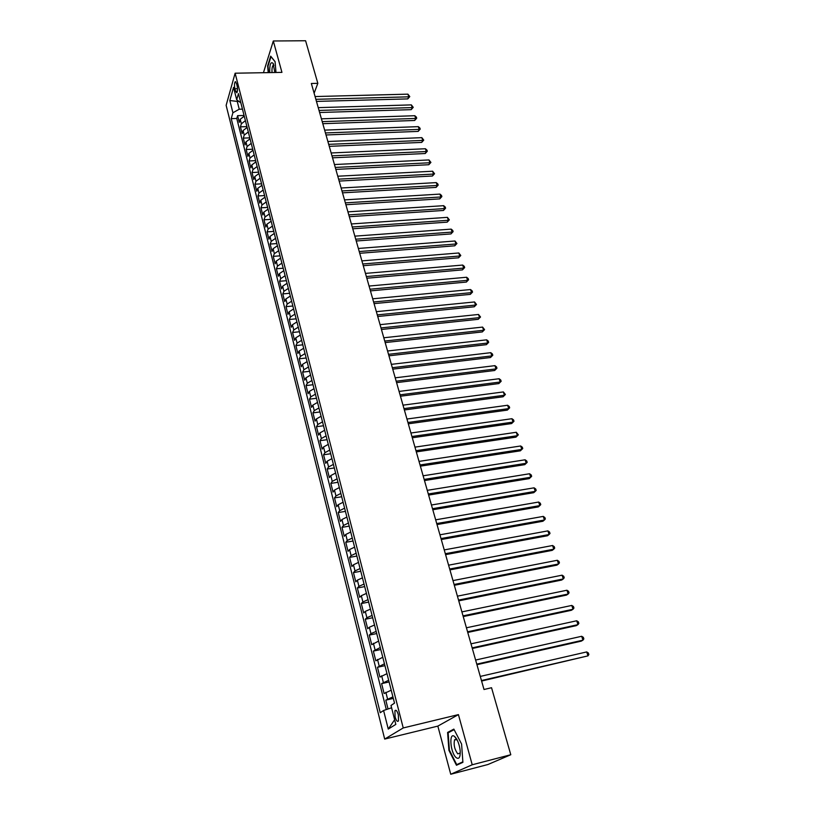 <?xml version="1.0" encoding="UTF-8"?>
<svg xmlns="http://www.w3.org/2000/svg" width="815" height="815" viewBox="0 0 815 815"><rect width="100%" height="100%" fill="white"/><g stroke="black" fill="none" stroke-linecap="round" stroke-linejoin="round"><path stroke-width="1.22" d="M398.341 714.765C397.119 710.802 395.968 709.468 394.908 710.761L395.081 716.854C396.294 720.817 397.445 722.161 398.525 720.868L398.341 714.765M450.736 774.25L472.221 764.776L458.427 714.612L437.849 726.104L450.736 774.25L487.92 764.521L510.791 754.731L491.537 687.728L484.008 689.5L311.35 83.476L317.83 83.334L305.594 40.75L273.31 40.984L263.439 72.708M437.849 726.104L384.69 739.073L226.132 105.329L235.128 73.207L403.231 727.948L384.69 739.073M244.245 116.148L240.211 119.306L239.294 122.362L237.593 115.669L244.072 115.465M245.397 120.651L241.352 123.809L240.435 126.845L246.925 126.62M240.435 126.845L242.147 133.599L243.074 130.573L247.139 127.425M250.052 138.805L245.957 141.932L245.02 144.927L243.288 138.122L249.808 137.867M252.986 150.276L248.87 153.393L247.913 156.358L246.171 149.491L252.711 149.216M255.951 161.849L251.815 164.946L250.837 167.89L249.084 160.952L255.645 160.657M258.936 173.524L254.779 176.6L253.781 179.514L252.008 172.525L258.6 172.199M261.951 185.3L257.764 188.357L256.756 191.24L254.973 184.19L261.574 183.833M264.987 197.179L260.78 200.215L259.761 203.067L257.958 195.957L264.58 195.58M268.064 209.16L263.815 212.185L262.787 214.997L260.963 207.825L267.615 207.417M271.151 221.242L266.882 224.247L265.833 227.039L263.999 219.805L270.672 219.367M274.278 233.436L269.979 236.432L268.909 239.182L267.065 231.878L273.759 231.419M277.426 245.743L273.106 248.707L272.016 251.428L270.152 244.062L276.866 243.573M280.605 258.151L276.254 261.106L275.154 263.785L273.269 256.358L280.014 255.839M283.814 270.682L279.433 273.606L278.312 276.254L276.417 268.767L283.182 268.206M287.043 283.314L282.642 286.228L281.501 288.836L279.586 281.277L286.371 280.696M290.313 296.069L285.871 298.962L284.72 301.54L282.785 293.909L289.6 293.288M293.604 308.936L289.142 311.809L287.97 314.346L286.024 306.644L292.85 306.002M296.935 321.925L292.432 324.767L291.25 327.273L289.284 319.5L296.14 318.828M300.287 335.036L295.764 337.848L294.561 340.313L292.565 332.479L299.451 331.766M303.669 348.26L299.115 351.051L297.893 353.476L295.886 345.57L302.793 344.827M307.092 361.605L302.508 364.387L301.265 366.77L299.237 358.783L306.165 358.009M310.535 375.083L305.92 377.834L304.667 380.177L302.62 372.119L309.578 371.304M314.02 388.684L309.374 391.404L308.09 393.706L306.032 385.577L313.011 384.731M317.534 402.416L312.858 405.106L311.554 407.368L309.476 399.156L316.475 398.28M321.09 416.271L316.373 418.941L315.059 421.151L312.95 412.869L319.979 411.952M324.665 430.259L319.928 432.908L318.584 435.078L316.464 426.703L323.514 425.756M328.282 444.379L323.504 446.997L322.149 449.126L320 440.681L327.08 439.693M331.929 458.641L327.121 461.229L325.745 463.307L323.575 454.78L330.686 453.751M335.617 473.036L330.778 475.593L329.372 477.631L327.192 469.022L334.313 467.953M339.335 487.574L334.466 490.1L333.04 492.087L330.839 483.397L337.991 482.286M343.095 502.254L338.184 504.75L336.738 506.675L334.517 497.904L341.689 496.763M346.895 517.067L341.943 519.542L340.476 521.417L338.225 512.564L345.438 511.372M350.725 532.042L345.743 534.477L344.246 536.301L341.984 527.356L349.207 526.123M354.596 547.15L349.574 549.555L348.056 551.327L345.774 542.291L353.027 541.028M358.498 562.411L353.445 564.785L351.907 566.507L349.594 557.379L356.878 556.075M362.451 577.835L357.357 580.168L355.798 581.829L353.455 572.619L360.77 571.264M366.434 593.402L361.31 595.704L359.721 597.314L357.357 588.002L364.692 586.606M370.458 609.131L365.293 611.393L363.684 612.941L361.3 603.548L368.665 602.102M374.533 625.013L369.327 627.244L367.687 628.742L365.283 619.247L372.669 617.75M378.639 641.069L371.732 644.685L369.297 635.099L376.713 633.561M382.785 657.277L375.817 660.802L373.362 651.114L380.799 649.524M386.982 673.659L379.943 677.082L377.467 667.291L384.935 665.651M391.22 690.203L384.11 693.524L381.603 683.632L389.101 681.951M234.903 88.784L235.535 91.26L236.859 92.778C237.613 91.229 237.695 88.896 237.094 85.779L236.462 83.293L235.148 81.785C234.384 83.334 234.302 85.667 234.903 88.784L237.491 88.723M238.846 101.366L237.257 101.417L239.243 109.22L232.917 112.765L231.216 118.644L380.248 712.728L383.58 710.486L388.266 729.079L395.825 724.392L391.006 705.484L394.521 703.121L238.479 93.613L236.696 99.746L240.853 102.894M232.917 112.765L229.83 100.53L233.548 87.378L236.696 99.746M237.593 115.669L236.768 118.46L386.3 709.559M392.922 696.876L385.79 700.146L388.032 708.979M381.603 683.632L388.673 680.26M377.467 667.291L384.456 663.807M373.362 651.114L380.289 647.528M369.297 635.099L370.947 633.632L376.163 631.421M365.283 619.247L366.903 617.719L372.088 615.468M361.3 603.548L362.899 601.959L368.044 599.677M357.357 588.002L358.936 586.362L364.04 584.039M353.455 572.619L355.004 570.918L360.077 568.564M349.594 557.379L351.122 555.626L356.155 553.242M345.774 542.291L347.272 540.488L352.263 538.063M341.984 527.356L343.461 525.492L348.423 523.036M338.225 512.564L339.682 510.648L344.613 508.163M334.517 497.904L335.953 495.948L340.843 493.432M330.839 483.397L332.245 481.38L337.104 478.833M327.192 469.022L328.577 466.964L333.406 464.387M323.575 454.78L324.951 452.671L329.739 450.074M320 440.681L321.355 438.521L326.112 435.893M316.464 426.703L317.789 424.513L322.516 421.854M312.95 412.869L314.264 410.628L318.95 407.938M309.476 399.156L310.77 396.874L315.425 394.165M306.032 385.577L307.306 383.244L311.931 380.513M302.62 372.119L303.873 369.745L308.467 366.984M299.237 358.783L300.47 356.369L305.034 353.588M295.886 345.57L297.098 343.115L301.642 340.313M292.565 332.479L293.767 329.983L298.27 327.151M289.284 319.5L290.456 316.974L294.928 314.121M286.024 306.644L287.175 304.087L291.627 301.204M282.785 293.909L283.936 291.301L288.347 288.408M279.586 281.277L280.717 278.638L285.097 275.725M276.417 268.767L277.518 266.098L281.888 263.153M273.269 256.358L274.36 253.659L278.689 250.694M270.152 244.062L271.232 241.332L275.531 238.347M267.065 231.878L268.125 229.107L272.404 226.112M263.999 219.805L265.038 216.994L269.296 213.978M260.963 207.825L261.992 204.993L266.22 201.957M257.958 195.957L258.966 193.094L263.163 190.038M254.973 184.19L255.971 181.297L260.138 178.22M252.008 172.525L252.996 169.601L257.143 166.505M249.084 160.952L250.042 157.998L254.168 154.891M246.171 149.491L247.128 146.506L251.224 143.379M243.288 138.122L244.225 135.107L248.3 131.969M242.452 109.129L239.243 109.22M472.221 764.776L510.791 754.731M458.427 714.612L403.231 727.948M235.128 73.207L281.939 72.382L273.31 40.984M314.121 93.216L317.83 83.334M237.552 100.388L237.257 101.417L229.83 100.53M236.768 118.46L231.216 118.644M385.79 700.146L393.319 698.414M383.58 710.486L391.597 707.777M388.266 729.079L394.643 719.727M275.99 72.484L275.083 61.645L270.682 56.154L267.636 65.883L268.206 72.627M462.9 762.341L461.585 744.044L453.853 729.109L447.598 732.441L448.902 750.309L456.461 765.265L462.9 762.341M454.587 739.755L454.587 739.796C453.486 744.788 454.566 749.484 457.796 753.895L460.281 752.938M462.869 761.831L456.726 764.633L449.401 750.136L448.902 750.309M449.931 731.87L447.598 732.441M316.454 101.406L407.765 98.9L408.763 96.832L315.863 99.318M407.907 94.153L409.782 96.608L408.763 96.832L407.907 94.153L315.069 96.547M409.782 96.608L407.765 98.9M274.859 72.504L273.076 63.336C270.692 61.37 269.571 64.456 269.714 72.596M273.932 65.383L273.045 65.444C272.139 66.687 271.803 69.061 272.047 72.555M268.573 72.617L268.023 66.056L270.988 56.632L275.093 61.757M454.709 736.587L454.454 736.393C448.617 731.768 450.41 753.131 456.227 757.675C459.11 759.529 460.434 757.257 460.2 750.849C459.385 744.258 457.551 739.5 454.709 736.587M457.062 739.755L454.566 739.796L456.787 739.246M459.385 763.94L456.726 764.633M449.401 750.136L448.138 732.817L454.128 729.639M319.612 112.501L411.208 109.648L412.217 107.59L319.022 110.433M411.351 104.891L413.236 107.346L412.217 107.59L411.351 104.891L318.237 107.641M413.236 107.346L411.208 109.648M322.801 123.686L414.672 120.477L415.691 118.44L322.22 121.639M414.825 115.72L416.363 117.095L416.71 118.185L415.691 118.44L414.825 115.72L321.416 118.827M416.71 118.185L414.672 120.477M326.02 134.964L418.166 131.398L419.205 129.381L325.44 132.947M418.319 126.641L419.868 128.006L420.214 129.106L419.205 129.381L418.319 126.641L324.635 130.115M420.214 129.106L418.166 131.398M329.26 146.343L421.691 142.411L422.74 140.414L328.69 144.347M421.854 137.654L423.749 140.119L422.74 140.414L421.854 137.654L327.875 141.494M423.749 140.119L421.691 142.411M332.53 157.815L425.247 153.526L426.306 151.539L331.97 155.848M425.41 148.748L426.958 150.113L427.315 151.223L426.306 151.539L425.41 148.748L331.145 152.965M427.315 151.223L425.247 153.526M335.821 169.398L428.822 164.722L429.902 162.755L335.271 167.452M428.996 159.944L430.911 162.419L429.902 162.755L428.996 159.944L334.445 164.538M430.911 162.419L428.822 164.722M339.152 181.073L432.439 176.009L433.529 174.074L338.602 179.157M432.622 171.232L434.538 173.717L433.529 174.074L432.622 171.232L337.767 176.213M434.538 173.717L432.439 176.009M342.504 192.849L436.076 187.399L437.186 185.474L341.964 190.954M436.27 182.611L437.818 183.956L438.185 185.107L437.186 185.474L436.27 182.611L341.128 188M438.185 185.107L436.076 187.399M345.896 204.728L439.754 198.88L440.874 196.975L345.356 202.864M439.947 194.092L441.506 195.437L441.873 196.588L440.874 196.975L439.947 194.092L344.511 199.879M441.873 196.588L439.754 198.88M349.309 216.709L443.462 210.464L444.593 208.579L348.779 214.875M443.655 205.675L445.214 207L445.591 208.171L444.593 208.579L443.655 205.675L347.923 211.859M445.591 208.171L443.462 210.464M352.752 228.801L447.201 222.149L448.342 220.284L352.233 226.988M447.404 217.35L449.34 219.846L448.342 220.284L447.404 217.35L351.367 223.952M449.34 219.846L447.201 222.149M356.226 240.996L450.96 233.925L452.121 232.081L355.717 239.213M451.174 229.127L452.743 230.441L453.12 231.623L452.121 232.081L451.174 229.127L354.841 236.146M453.12 231.623L450.96 233.925M359.731 253.292L454.77 245.804L455.942 243.98L359.232 251.55M454.984 240.996L456.94 243.512L455.942 243.98L454.984 240.996L358.356 248.453M456.94 243.512L454.77 245.804M363.266 265.71L458.601 257.795L459.782 255.992L362.777 263.989M458.825 252.976L460.781 255.492L459.782 255.992L458.825 252.976L361.891 260.871M460.781 255.492L458.601 257.795M366.832 278.231L462.462 269.877L463.674 268.104L366.353 276.55M462.696 265.058L464.275 266.362L464.662 267.585L463.674 268.104L462.696 265.058L365.456 273.402M464.662 267.585L462.462 269.877M370.438 290.873L466.363 282.072L467.586 280.319L369.969 289.223M466.598 277.253L468.187 278.547L468.574 279.769L467.586 280.319L466.598 277.253L369.063 286.045M468.574 279.769L466.363 282.072M374.065 303.628L470.306 294.368L471.539 292.636L373.606 301.998M470.54 289.549L472.13 290.843L472.527 292.076L471.539 292.636L470.54 289.549L372.689 298.799M472.527 292.076L470.306 294.368M377.732 316.495L474.269 306.776L475.522 305.075L377.284 314.906M474.524 301.957L476.51 304.484L475.522 305.075L474.524 301.957L376.357 311.666M476.51 304.484L474.269 306.776M381.43 329.484L478.273 319.297L479.536 317.616L380.992 327.925M478.527 314.468L480.524 317.004L479.536 317.616L478.527 314.468L380.065 324.655M480.524 317.004L478.273 319.297M385.169 342.585L482.317 331.929L483.601 330.269L384.731 341.057M482.582 327.09L484.579 329.627L483.601 330.269L482.582 327.09L383.794 337.767M484.579 329.627L482.317 331.929M388.938 355.809L486.392 344.663L487.686 343.034L388.511 354.321M486.667 339.835L488.256 341.088L488.664 342.371L487.686 343.034L486.667 339.835L387.563 350.99M488.664 342.371L486.392 344.663M392.738 369.154L490.508 357.52L491.822 355.911L392.321 367.708M490.783 352.681L492.382 353.934L492.79 355.228L491.822 355.911L490.783 352.681L391.373 364.346M492.79 355.228L490.508 357.52M396.579 382.632L494.654 370.489L495.989 368.91L396.172 381.216M494.939 365.65L496.539 366.893L496.956 368.197L495.989 368.91L494.939 365.65L395.204 377.824M496.956 368.197L494.654 370.489M400.45 396.222L498.841 383.58L500.186 382.021L400.063 394.847M499.137 378.731L500.736 379.973L501.154 381.288L500.186 382.021L499.137 378.731L399.085 391.424M501.154 381.288L498.841 383.58M404.362 409.955L503.069 396.783L504.434 395.255L403.975 408.61M503.364 391.934L505.402 394.491L504.434 395.255L503.364 391.934L402.997 405.157M505.402 394.491L503.069 396.783M408.305 423.81L507.327 410.108L508.713 408.61L407.938 422.506M507.633 405.259L509.243 406.481L509.67 407.826L508.713 408.61L507.633 405.259L406.94 419.022M509.67 407.826L507.327 410.108M412.298 437.787L511.637 423.555L513.032 422.089L411.932 436.524M511.942 418.706L513.562 419.919L513.99 421.274L513.032 422.089L511.942 418.706L410.933 433.01M513.99 421.274L511.637 423.555M416.312 451.907L515.976 437.135L517.393 435.689L415.966 450.685M516.292 432.276L518.35 434.843L517.393 435.689L516.292 432.276L414.957 447.129M518.35 434.843L515.976 437.135M420.377 466.16L520.357 450.827L521.794 449.422L420.041 464.978M520.683 445.978L522.303 447.17L522.741 448.545L521.794 449.422L520.683 445.978L419.022 461.392M522.741 448.545L520.357 450.827M424.472 480.555L524.779 464.652L526.235 463.277L424.157 479.414M525.115 459.792L526.735 460.984L527.183 462.37L526.235 463.277L525.115 459.792L423.117 475.797M527.183 462.37L524.779 464.652M428.619 495.082L529.241 478.609L530.718 477.254L428.303 493.982M529.587 473.749L531.217 474.931L531.665 476.327L530.718 477.254L529.587 473.749L427.264 490.335M432.796 509.752L533.754 492.688L535.241 491.374L432.5 508.703M534.1 487.828L535.73 489L536.189 490.416L535.241 491.374L534.1 487.828L431.441 505.005M437.013 524.565L538.297 506.91L539.805 505.616L436.728 523.556M538.664 502.05L540.294 503.201L540.752 504.628L539.805 505.616L538.664 502.05L435.668 519.827M441.282 539.53L542.892 521.254L544.42 520.001L441.007 538.562M543.259 516.394L544.889 517.545L545.357 518.982L544.42 520.001L543.259 516.394L439.927 534.803M445.581 554.638L547.527 535.74L549.076 534.528L445.316 553.711M547.904 530.881L549.534 532.022L550.003 533.479L549.076 534.528L547.904 530.881L444.236 549.911M449.931 569.889L552.203 550.37L553.772 549.188L449.676 569.023M552.59 545.51L554.231 546.631L554.699 548.108L553.772 549.188L552.59 545.51L448.586 565.182M454.322 585.292L556.93 565.131L558.519 563.99L454.087 584.477M557.328 560.272L558.968 561.392L559.436 562.87L558.519 563.99L557.328 560.272L452.977 580.596M458.753 600.859L561.698 580.046L563.308 578.925L458.529 600.084M562.106 575.176L563.746 576.286L564.225 577.784L563.308 578.925L562.106 575.176L457.419 596.162M463.226 616.578L566.507 595.093L568.147 594.023L463.022 615.855M566.934 590.233L568.575 591.323L569.064 592.841L568.147 594.023L566.934 590.233L461.901 611.892M467.749 632.45L571.376 610.292L573.027 609.253L467.565 631.778M571.804 605.433L573.444 606.513L573.943 608.041L573.027 609.253L571.804 605.433L466.425 627.784M472.323 648.485L576.286 625.645L577.957 624.636L472.15 647.874M576.725 620.775L578.375 621.855L578.864 623.394L577.957 624.636L576.725 620.775L470.999 643.83M476.938 664.694L581.238 641.14L582.939 640.172L476.775 664.123M581.686 636.281L583.346 637.34L583.846 638.899L582.939 640.172L581.686 636.281L475.614 660.048M481.604 681.055L587.972 655.871L481.451 680.545M586.708 651.929L588.359 652.978L588.868 654.547L587.972 655.871L586.708 651.929L480.28 676.419M241.352 123.809L240.211 119.306M387.543 698.934L385.852 692.281M383.335 682.349L381.654 675.767M379.158 665.947L377.508 659.427M375.032 649.708L373.392 643.259M370.947 633.632L369.327 627.244M366.903 617.719L365.293 611.393M362.899 601.959L361.31 595.704M358.936 586.362L357.357 580.168M355.004 570.918L353.445 564.785M351.122 555.626L349.574 549.555M347.272 540.488L345.743 534.477M343.461 525.492L341.943 519.542M339.682 510.648L338.184 504.75M335.953 495.948L334.466 490.1M332.245 481.38L330.778 475.593M328.577 466.964L327.121 461.229M324.951 452.671L323.504 446.997M321.355 438.521L319.928 432.908M317.789 424.513L316.373 418.941M314.264 410.628L312.858 405.106M310.77 396.874L309.374 391.404M307.306 383.244L305.92 377.834M303.873 369.745L302.508 364.387M300.47 356.369L299.115 351.051M297.098 343.115L295.764 337.848M293.767 329.983L292.432 324.767M290.456 316.974L289.142 311.809M287.175 304.087L285.871 298.962M283.936 291.301L282.642 286.228M280.717 278.638L279.433 273.606M277.518 266.098L276.254 261.106M274.36 253.659L273.106 248.707M271.232 241.332L269.979 236.432M268.125 229.107L266.882 224.247M265.038 216.994L263.815 212.185M261.992 204.993L260.78 200.215M258.966 193.094L257.764 188.357M255.971 181.297L254.779 176.6M252.996 169.601L251.815 164.946M250.042 157.998L248.87 153.393M247.128 146.506L245.957 141.932M244.225 135.107L243.074 130.573M237.379 91.209L235.535 91.26M396.243 710.446L394.908 710.761M235.79 81.775L235.148 81.785M273.555 64.303L273.076 63.336M273.952 65.434L273.045 65.444M456.583 739.327L454.454 736.393"/></g></svg>
